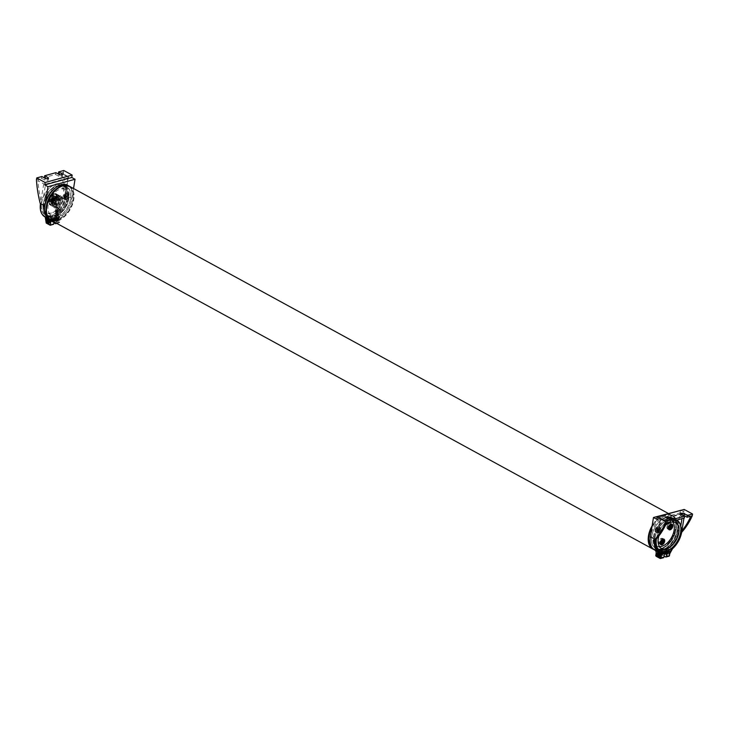 <?xml version="1.0" encoding="UTF-8"?>
<svg xmlns="http://www.w3.org/2000/svg" width="729" height="729" viewBox="0 0 729 729"><rect width="100%" height="100%" fill="white"/><g stroke="black" fill="none" stroke-linecap="round" stroke-linejoin="round"><path stroke-width="0.55" stroke-dasharray="3.65 2.73" d="M57.901 184.938A17.323 10.47 -61.4 0 1 63.669 185.394A17.323 10.47 -61.4 0 1 66.403 201.468A17.323 10.47 -61.4 0 1 52.834 216.249A17.323 10.47 -61.4 0 1 47.066 215.793A17.323 10.47 -61.4 0 1 44.332 199.728A17.323 10.47 -61.4 0 1 57.901 184.938M58.038 185.667A16.658 10.06 -61.4 0 1 63.587 186.114A16.658 10.06 -61.4 0 1 66.211 201.559A16.658 10.06 -61.4 0 1 53.162 215.775A16.658 10.06 -61.4 0 1 47.613 215.337A16.658 10.06 -61.4 0 1 44.988 199.883A16.658 10.06 -61.4 0 1 58.038 185.667M58.967 186.177A16.658 10.06 -61.4 0 1 64.516 186.615A16.658 10.06 -61.4 0 1 67.141 202.07A16.658 10.06 -61.4 0 1 54.092 216.285A16.658 10.06 -61.4 0 1 48.551 215.848A16.658 10.06 -61.4 0 1 45.918 200.393A16.658 10.06 -61.4 0 1 58.967 186.177M59.304 185.704A17.323 10.47 -61.4 0 1 65.072 186.159A17.323 10.47 -61.4 0 1 67.797 202.234A17.323 10.47 -61.4 0 1 54.228 217.014A17.323 10.47 -61.4 0 1 48.46 216.559A17.323 10.47 -61.4 0 1 45.727 200.484A17.323 10.47 -61.4 0 1 59.304 185.704M60.926 186.597A17.323 10.47 -61.4 0 1 66.694 187.052A17.323 10.47 -61.4 0 1 69.428 203.127A17.323 10.47 -61.4 0 1 55.86 217.907A17.323 10.47 -61.4 0 1 50.091 217.452A17.323 10.47 -61.4 0 1 47.358 201.377A17.323 10.47 -61.4 0 1 60.926 186.597M67.66 185.294A19.319 11.673 -61.4 0 1 70.704 203.227A19.319 11.673 -61.4 0 1 55.568 219.711A19.319 11.673 -61.4 0 1 49.135 219.201A19.319 11.673 -61.4 0 0 49.344 219.32L45.152 217.023A5.331 3.217 -61.4 0 1 45.216 217.06A5.331 3.217 -61.4 0 1 45.335 217.133M69.282 186.187A19.319 11.673 -61.4 0 1 72.034 204.184A19.319 11.673 -61.4 0 1 56.962 220.477A19.319 11.673 -61.4 0 1 50.766 220.085M56.251 215.502A14.653 8.857 -61.4 0 1 51.367 215.11A14.653 8.857 -61.4 0 1 49.053 201.514A14.653 8.857 -61.4 0 1 60.543 189.002A14.653 8.857 -61.4 0 1 65.419 189.394A14.653 8.857 -61.4 0 1 67.733 202.99A14.653 8.857 -61.4 0 1 56.251 215.502M51.595 212.95A14.653 8.857 -61.4 0 1 46.711 212.567A14.653 8.857 -61.4 0 1 44.396 198.971A14.653 8.857 -61.4 0 1 55.878 186.46A14.653 8.857 -61.4 0 1 60.762 186.843A14.653 8.857 -61.4 0 1 63.077 200.448A14.653 8.857 -61.4 0 1 51.595 212.95M56.27 184.054A17.323 10.47 -61.4 0 1 62.038 184.51A17.323 10.47 -61.4 0 1 64.772 200.575A17.323 10.47 -61.4 0 1 51.203 215.365A17.323 10.47 -61.4 0 1 45.435 214.909A17.323 10.47 -61.4 0 1 42.701 198.835A17.323 10.47 -61.4 0 1 56.27 184.054M62.94 198.106A3.162 1.914 -61.4 0 1 63.86 194.552A3.162 1.914 -61.4 0 1 66.612 193.376A3.162 1.914 -61.4 0 1 67.241 194.196A3.162 1.914 -61.4 0 1 66.321 197.75A3.162 1.914 -61.4 0 1 63.578 198.926A3.162 1.914 -61.4 0 1 62.94 198.106M64.343 198.871A3.162 1.914 -61.4 0 1 65.255 195.317A3.162 1.914 -61.4 0 1 68.007 194.142A3.162 1.914 -61.4 0 1 68.635 194.953A3.162 1.914 -61.4 0 1 67.724 198.516A3.162 1.914 -61.4 0 1 64.972 199.691A3.162 1.914 -61.4 0 1 64.343 198.871M54.83 200.338A3.162 1.914 -61.4 0 1 51.622 202.215A3.162 1.914 -61.4 0 1 51.458 198.534A3.162 1.914 -61.4 0 1 54.657 196.666A3.162 1.914 -61.4 0 1 54.83 200.338M56.224 201.104A3.162 1.914 -61.4 0 1 53.026 202.981A3.162 1.914 -61.4 0 1 52.852 199.299A3.162 1.914 -61.4 0 1 56.051 197.422A3.162 1.914 -61.4 0 1 56.224 201.104M57.418 208.303A3.162 1.914 -61.4 0 1 58.466 208.385A3.162 1.914 -61.4 0 1 58.967 211.319A3.162 1.914 -61.4 0 1 56.488 214.025A3.162 1.914 -61.4 0 1 55.431 213.943A3.162 1.914 -61.4 0 1 54.939 211A3.162 1.914 -61.4 0 1 57.418 208.303M58.812 209.068A3.162 1.914 -61.4 0 1 59.869 209.15A3.162 1.914 -61.4 0 1 60.361 212.084A3.162 1.914 -61.4 0 1 57.883 214.782A3.162 1.914 -61.4 0 1 56.835 214.7A3.162 1.914 -61.4 0 1 56.333 211.765A3.162 1.914 -61.4 0 1 58.812 209.068M59.003 207.893A5.395 3.262 -61.4 0 1 57.208 207.747A5.395 3.262 -61.4 0 1 56.352 202.744A5.395 3.262 -61.4 0 1 60.58 198.133A5.395 3.262 -61.4 0 1 62.375 198.279A5.395 3.262 -61.4 0 1 63.232 203.282A5.395 3.262 -61.4 0 1 59.003 207.893M57.6 207.127A5.395 3.262 -61.4 0 1 55.805 206.99A5.395 3.262 -61.4 0 1 54.957 201.979A5.395 3.262 -61.4 0 1 59.186 197.377A5.395 3.262 -61.4 0 1 60.981 197.513A5.395 3.262 -61.4 0 1 61.828 202.525A5.395 3.262 -61.4 0 1 57.6 207.127M667.081 526.757A2.998 1.813 -61.4 0 1 668.584 524.06A2.998 1.813 -61.4 0 1 670.716 523.613A2.998 1.813 -61.4 0 1 671.272 525.6A2.998 1.813 -61.4 0 1 667.846 528.862A2.998 1.813 -61.4 0 1 667.081 526.757M670.48 526.73L669.404 526.302L669.596 525.208L669.404 526.302L668.557 526.557L670.261 526.092L669.422 526.292L670.215 526.128L670.388 525.044L669.65 526.283L668.566 526.529M670.543 525.591L669.577 525.217L671.108 525.436M670.261 526.092L671.054 525.891L670.261 526.065M671.774 526.283L671.054 525.891L670.953 526.529M670.06 526.821L669.413 526.32L669.523 526.958M669.532 526.903L668.812 526.511L668.693 527.231L668.557 526.557M669.413 527.623L668.693 527.231L669.523 527.003L669.359 528.088L669.222 527.413M670.079 528.479L669.24 527.404M670.206 528.088L670.024 527.267M660.009 528.88A2.132 1.294 -61.4 0 1 659.034 531.669A2.132 1.294 -61.4 0 1 657.111 531.523A2.132 1.294 -61.4 0 1 658.087 528.735A2.132 1.294 -61.4 0 1 660.009 528.88M657.895 531.532A2.998 1.813 -61.4 0 1 655.9 532.152A2.998 1.813 -61.4 0 1 655.116 530.129A2.998 1.813 -61.4 0 1 656.556 527.413A2.998 1.813 -61.4 0 1 658.77 526.903A2.998 1.813 -61.4 0 1 657.895 531.532M658.56 528.899A7.983 3.153 47.7 0 1 658.934 529.783A7.983 5.522 -18 0 0 659.636 528.981A7.828 3.089 47.7 0 1 659.818 529.527A7.983 5.522 162 0 1 659.107 530.329A7.983 3.153 47.7 0 1 659.271 531.095A7.828 5.422 162 0 1 658.724 531.587A7.983 3.153 -132.3 0 0 658.569 530.821A7.983 5.522 162 0 1 657.649 531.505L656.929 531.113L657.74 530.375L657.449 529.619L656.629 530.338L657.449 529.619L657.722 530.439L657.476 529.6L658.287 528.853L657.467 529.573L657.175 528.771L657.567 529.828L656.929 531.113L656.638 530.357L657.467 530.958A7.983 5.522 -18 0 0 658.387 530.275L657.567 529.828L657.175 528.771L657.84 528.507L657.294 528.999L658.014 529.391A7.828 5.422 -18 0 0 658.56 528.899L657.84 528.507L658.105 529.327L657.467 529.573M658.569 530.821L657.74 530.375L658.014 531.195L658.287 529.883L657.476 529.6M657.649 531.505A7.828 3.089 -132.3 0 0 657.467 530.958M658.387 530.275A7.983 3.153 -132.3 0 0 658.014 529.391M658.934 529.783L658.105 529.327L658.925 528.589L658.278 528.835L659.636 528.981M658.724 531.587L658.014 531.195L658.551 530.703L659.271 531.095M659.107 530.329L658.287 529.883L659.098 529.136L659.818 529.527M662.461 538.558A2.998 1.813 -61.4 0 1 662.579 538.622A2.998 1.813 -61.4 0 1 662.625 542.057A2.998 1.813 -61.4 0 1 659.709 543.87A2.998 1.813 -61.4 0 1 659.608 543.825A2.998 1.813 -61.4 0 1 659.435 540.335A2.998 1.813 -61.4 0 1 662.461 538.558M663.499 542.075L662.142 541.337L662.287 540.052L662.123 541.337M661.267 541.301L660.611 540.991L661.331 541.811L661.859 540.253L661.713 541.109L661.075 540.763L660.693 541.474L661.413 541.866L660.756 542.868L661.476 543.26L661.759 542.039M660.756 542.868L661.185 543.096L660.702 542.394L661.267 541.337L660.756 542.868M661.513 541.683L660.611 540.991M661.795 541.155L660.629 540.964M66.649 195.773A2.132 1.294 -61.4 0 1 64.845 198.115A2.132 1.294 -61.4 0 1 63.66 196.593A2.132 1.294 -61.4 0 1 65.464 194.251A2.132 1.294 -61.4 0 1 66.649 195.773M68.59 196.338A2.998 1.813 -61.4 0 1 67.086 199.035A2.998 1.813 -61.4 0 1 64.945 199.482A2.998 1.813 -61.4 0 1 64.389 197.495A2.998 1.813 -61.4 0 1 67.815 194.233A2.998 1.813 -61.4 0 1 68.59 196.338M64.744 195.8A7.983 5.495 74.6 0 1 65.027 194.771A7.828 3.144 -170.8 0 1 65.583 194.616A7.983 5.495 -105.4 0 0 65.3 195.645A7.983 3.208 -170.8 0 1 66.248 195.472A7.828 5.385 -105.4 0 0 66.129 196.192A7.983 3.208 9.2 0 0 65.182 196.365A7.983 5.495 -105.4 0 0 65.118 197.504A7.828 3.144 9.2 0 0 64.553 197.659A7.983 5.495 74.6 0 1 64.626 196.52A7.983 3.208 9.2 0 0 63.897 196.812A7.828 5.385 74.6 0 1 64.015 196.083A7.983 3.208 -170.8 0 1 64.744 195.8L66.248 196.775L67.104 196.538L66.266 196.775L66.421 195.691L66.248 196.775L65.41 197.003L66.239 196.803L66.066 197.887L66.011 196.821L66.968 195.864L66.129 196.092L66.303 195.007L65.747 195.162L65.564 196.247L64.726 196.484L65.41 197.003M65.027 194.771L66.421 195.691L65.583 194.616M65.3 195.645L66.266 196.775L65.455 196.967L65.273 198.051L66.066 197.887L66.011 196.821L65.182 196.365M66.248 195.472L67.104 196.538L66.129 196.192M64.015 196.083L64.608 197.204L65.4 197.03M63.897 196.812L65.455 196.967L64.626 196.52M64.553 197.659L65.838 197.905L65.118 197.504M52.725 198.006A2.132 1.294 -61.4 0 1 54.657 198.151A2.132 1.294 -61.4 0 1 53.682 200.94A2.132 1.294 -61.4 0 1 51.75 200.794A2.132 1.294 -61.4 0 1 52.725 198.006M53.873 198.142A2.998 1.813 -61.4 0 1 55.869 197.523A2.998 1.813 -61.4 0 1 56.652 199.546A2.998 1.813 -61.4 0 1 55.204 202.261A2.998 1.813 -61.4 0 1 52.998 202.771A2.998 1.813 -61.4 0 1 53.873 198.142M52.834 199.892A7.983 5.522 -18 0 0 52.123 200.694A7.828 3.089 47.7 0 1 51.95 200.147A7.983 5.522 162 0 1 52.652 199.345A7.983 3.153 47.7 0 1 52.497 198.58A7.828 5.422 162 0 1 53.035 198.088A7.983 3.153 -132.3 0 0 53.199 198.853A7.983 5.522 162 0 1 54.119 198.17A7.828 3.089 -132.3 0 0 54.292 198.716A7.983 5.522 -18 0 0 53.372 199.4A7.983 3.153 -132.3 0 0 53.746 200.275A7.828 5.422 -18 0 0 53.208 200.776A7.983 3.153 47.7 0 1 52.834 199.892L54.301 200.092L54.566 200.922L54.046 199.236L54.292 200.074L53.481 200.84L54.301 200.092M52.123 200.694L52.843 201.086L53.654 200.338L53.928 201.168L54.566 200.922M51.95 200.147L52.843 201.086L53.481 200.84M52.652 199.345L53.481 199.792L52.661 200.539L53.481 200.812L51.622 201.432L53.417 200.849L54.001 197.058L53.509 200.776L51.786 201.45M52.497 198.58L54.292 200.074L55.131 199.336L54.311 200.056L53.035 198.088M53.199 198.853L54.019 199.299L54.839 198.561L55.131 199.318L54.119 198.17M53.208 200.776L54.584 200.903M53.746 200.275L54.465 200.675L54.32 200.074M53.372 199.4L54.201 199.846L55.012 199.108L54.292 198.716M55.996 213.078A2.132 1.294 -61.4 0 1 55.878 210.59A2.132 1.294 -61.4 0 1 58.028 209.323A2.132 1.294 -61.4 0 1 58.156 211.802A2.132 1.294 -61.4 0 1 55.996 213.078M56.917 214.563A2.998 1.813 -61.4 0 1 56.807 214.49A2.998 1.813 -61.4 0 1 56.762 211.055A2.998 1.813 -61.4 0 1 59.678 209.241A2.998 1.813 -61.4 0 1 59.778 209.287A2.998 1.813 -61.4 0 1 59.942 212.777A2.998 1.813 -61.4 0 1 56.917 214.563M57.226 210.854L57.974 211.255A7.828 6.242 -61.8 0 0 57.591 211.957L56.844 211.556A7.983 6.361 -61.8 0 0 56.379 212.668L55.96 212.44A7.983 6.361 118.2 0 1 56.425 211.328L55.887 211.046A7.828 6.242 118.2 0 1 56.27 210.344L56.807 210.626A7.983 6.361 118.2 0 1 57.482 209.633L57.91 209.861A7.983 6.361 -61.8 0 0 57.226 210.854L58.129 211.793L58.703 210.736L58.11 211.784L57.473 211.437L58.101 211.811L57.527 212.859L58.12 211.82L58.757 212.157L58.129 211.793M57.974 211.255L58.694 211.647L58.056 211.31L58.621 210.253L57.627 211.082L58.11 211.784M56.844 211.556L58.311 212.349L58.694 211.647L58.311 212.349L57.591 211.957M56.379 212.668L57.099 213.059L58.12 211.82M56.425 211.328L57.245 211.784L56.671 212.832L57.545 212.868L55.96 212.44M56.807 210.626L57.627 211.082L56.99 210.736L56.607 211.437L58.101 211.811M56.27 210.344L57.473 211.437L55.887 211.046M661.23 552.591L660.228 553.174L661.577 554.04L661.385 553.12A1.075 0.738 74.6 0 1 660.829 554.687L660.155 553.202L661.13 552.609L661.823 553.976L661.385 554.596L661.905 553.958L661.23 552.591L660.155 553.047L661.321 554.878L660.201 553.038L661.394 552.327L660.155 553.047M661.085 554.678L661.85 554.113L660.447 552.354L661.896 554.104L661.349 554.869L661.85 554.113M661.467 553.338L661.549 554.158L661.467 553.338A1.33 0.911 -105.4 0 0 661.34 553.047L660.164 552.655L659.873 553.202L661.221 554.833A1.33 0.911 -105.4 0 0 661.467 553.338L661.021 554.951L659.873 553.129L661.13 552.609M664.857 551.971L663.499 552.281L664.839 553.147L664.165 551.78L663.171 552.363L664.511 553.238L663.837 551.871L662.843 552.454L664.183 553.329L663.508 551.962L662.515 552.546L663.864 553.411L663.19 552.044L662.187 552.637L663.536 553.502L662.861 552.135L661.868 552.728L663.208 553.593L662.533 552.227L661.54 552.819L662.88 553.685L662.205 552.318L661.212 552.91L662.552 553.776L661.877 552.409L660.884 552.992L662.233 553.867L661.558 552.5L660.556 553.083L662.178 554.022L661.367 552.327L662.224 554.013L661.677 554.778L660.529 552.947L661.722 552.236L662.552 553.922L662.005 554.687L660.848 552.864L662.05 552.145L662.871 553.83L662.333 554.596L661.176 552.773L662.369 552.053L663.199 553.739L662.652 554.505L661.504 552.682L662.697 551.962L663.527 553.648L662.98 554.414L661.832 552.591L663.026 551.871L663.855 553.566L663.308 554.322L662.16 552.5L663.354 551.78L664.183 553.475L663.636 554.24L662.479 552.409L663.682 551.698L662.442 552.418L663.6 554.25L664.137 553.484L662.734 551.725L663.354 551.78M661.558 552.5L660.483 552.965L661.64 554.787L662.178 554.022M661.896 554.104L660.474 553.111L661.458 552.527L661.804 554.477L662.506 553.931L661.103 552.172L661.722 552.236M660.201 553.038L661.458 552.527M661.877 552.409L660.811 552.874L661.968 554.696L662.506 553.931M662.224 554.013L660.802 553.019L661.786 552.436L662.132 554.386L662.834 553.84L661.431 552.09L662.05 552.145M660.529 552.947L661.786 552.436M662.205 552.318L661.139 552.782L662.296 554.605L662.834 553.84M662.552 553.922L661.13 552.928L662.114 552.345L662.451 554.295L663.162 553.748L661.759 551.999L662.369 552.053M660.848 552.864L662.114 552.345M662.533 552.227L661.467 552.691L662.625 554.514L663.162 553.748M662.871 553.83L661.458 552.837L662.433 552.254L662.779 554.213L663.481 553.666L662.078 551.908L662.697 551.962M662.342 552.063L661.139 552.782L662.433 552.254M662.861 552.135L661.786 552.6L662.953 554.423L663.481 553.666M663.199 553.739L661.786 552.746L662.761 552.163L663.108 554.122L663.809 553.575L662.406 551.817L663.026 551.871M661.504 552.682L662.761 552.163M663.19 552.044L662.114 552.509L663.281 554.332L663.809 553.575M663.527 553.648L662.105 552.655L663.089 552.072L663.782 553.439L663.344 554.058L664.137 553.484M661.832 552.591L663.089 552.072M663.508 551.962L662.442 552.418M663.855 553.566L662.433 552.573L663.417 551.981L664.101 553.347L663.672 553.967L664.465 553.393L663.964 554.149L662.807 552.318L664.01 551.607L664.702 552.372M662.16 552.5L663.417 551.981M663.837 551.871L662.77 552.336L663.928 554.158L664.465 553.393L663.654 551.707L664.502 553.384L663.991 553.876L664.556 553.247M664.183 553.475L662.761 552.482L663.745 551.899L664.429 553.256L663.089 552.391L664.064 551.807L664.757 553.165L664.319 553.785L664.848 553.056M662.479 552.409L663.745 551.899M664.165 551.78L663.098 552.245L664.256 554.067L663.135 552.236L664.329 551.516L666.142 552.782L665.468 551.416L664.474 552.008L665.814 552.874L665.149 551.507L664.146 552.099L665.495 552.965L664.821 551.598L663.818 552.19L665.176 552.965M662.807 552.318L664.064 551.807M664.493 551.689L663.417 552.154L664.438 553.994M664.83 553.293L663.417 552.3L664.392 551.716L665.085 553.074L664.648 553.694L665.176 553.056M663.135 552.236L664.392 551.716M664.821 551.598L663.745 552.063L664.757 553.903M665.158 553.202L663.736 552.208L664.72 551.625L665.067 553.584L665.768 553.038L664.365 551.279L664.985 551.334L665.814 553.019L665.267 553.785L664.119 551.962L665.313 551.242L664.073 551.971L665.085 553.812M664.602 553.976L663.463 552.145L664.72 551.625M665.149 551.507L664.073 551.971M663.463 552.145L664.657 551.425L665.486 553.111L664.064 552.117L665.048 551.534L665.395 553.493L666.096 552.947L665.285 551.252L666.133 552.937L665.595 553.694L664.438 551.871L665.641 551.16L664.401 551.88L665.559 553.703L666.096 552.947M664.921 553.885L663.791 552.053L665.048 551.534M665.468 551.416L664.401 551.88M665.814 553.019L664.392 552.026L665.377 551.443L666.06 552.81L665.623 553.429L666.424 552.855L665.923 553.612L664.766 551.78L665.96 551.069L664.73 551.798L665.887 553.621L666.424 552.855L665.604 551.16L666.461 552.846L665.951 553.338L666.47 552.7L665.796 551.334L664.802 551.917L665.796 551.334M664.119 551.962L665.377 551.443M666.133 552.937L664.72 551.944L665.705 551.361L666.388 552.719L665.048 551.853L666.024 551.27L666.37 553.22L666.798 552.609L666.124 551.242L665.13 551.826L666.753 552.764L665.932 551.078L666.789 552.755L666.242 553.521L665.094 551.689L666.288 550.978L667.117 552.664L666.57 553.429L665.422 551.607L666.616 550.887L667.445 552.573L666.898 553.338L665.75 551.516L666.944 550.796L667.764 552.482L667.226 553.247L666.069 551.425L667.272 550.705L666.033 551.434L667.19 553.256L667.728 552.491L666.324 550.741L666.944 550.796M664.438 551.871L665.705 551.361M666.124 551.242L665.048 551.707L666.215 553.53L666.753 552.764M664.766 551.78L666.024 551.27M666.789 552.755L665.367 551.762L666.352 551.179L667.044 552.536L665.695 551.671L666.68 551.088L667.372 552.445L666.024 551.58L667.008 550.996L667.691 552.363L666.352 551.489L667.336 550.905L668.019 552.272L666.68 551.406L667.655 550.814L668.074 552.719A1.075 0.738 74.6 0 0 667.864 550.851L666.734 551.334C667.044 553.101 667.591 553.429 668.365 552.309L668.274 551.443A1.33 0.911 -105.4 0 0 667.955 550.878L668.074 552.719A1.075 0.738 74.6 0 1 666.853 551.725A1.075 0.738 74.6 0 1 667.864 550.851L666.762 551.379L668.101 552.245L667.427 550.878L666.434 551.47L667.773 552.336L667.099 550.969L666.106 551.561L667.445 552.427L666.78 551.06L665.777 551.653L667.126 552.518L666.452 551.151L665.449 551.735L667.071 552.673L665.668 550.914L666.288 550.978M666.452 551.151L665.377 551.616L666.543 553.439L667.071 552.673M665.094 551.689L666.352 551.179M666.78 551.06L665.705 551.525L666.862 553.347L667.399 552.582L665.996 550.832L666.616 550.887M665.422 551.607L666.68 551.088M667.099 550.969L666.033 551.434M665.75 551.516L667.008 550.996M667.427 550.878L666.361 551.343L667.518 553.165L666.397 551.334L667.591 550.614L666.361 551.343M667.764 552.482L667.254 552.974L668.056 552.409L667.245 550.714L668.092 552.391L667.554 553.156L668.056 552.409M666.069 551.425L667.336 550.905M667.755 550.787L666.734 551.334M668.092 552.391L667.582 552.892L668.365 552.309L667.564 550.623L668.156 551.17M666.397 551.334L667.655 550.814M661.34 553.047A1.33 0.911 -105.4 0 0 659.9 554.332A1.33 0.911 -105.4 0 0 661.221 554.833L659.873 553.202M659.873 553.129L661.066 552.409M661.039 552.418L659.836 553.138M661.631 552.29L660.483 552.965M662.023 552.154L660.811 552.874M662.67 551.971L661.467 552.691M662.998 551.88L661.786 552.6M663.262 551.844L662.114 552.509M664.793 553.302L663.909 551.662M663.973 551.616L662.77 552.336M664.775 551.917L664.237 551.571M664.301 551.525L663.098 552.245M665.331 553.493L664.629 551.434L664.037 551.37L664.793 551.498A1.494 1.03 74.6 0 0 664.566 551.306A1.494 1.03 74.6 0 0 663.946 551.215A1.494 1.03 74.6 0 0 663.281 552.509A1.494 1.03 74.6 0 0 664.128 554.013A1.494 1.03 74.6 0 0 664.42 554.122M664.757 551.507L663.417 552.154M663.791 552.053L664.894 551.397M665.486 553.111L665.258 553.657M664.957 551.343L663.745 552.063M665.167 553.812L665.768 553.038M667.09 550.769A1.103 0.756 74.6 0 1 667.673 552.892A1.103 0.756 74.6 0 1 667.09 550.769L666.251 550.996A1.103 0.756 74.6 0 1 666.835 553.12A1.103 0.756 74.6 0 1 666.251 550.996L665.048 551.707M666.588 550.896L665.377 551.616M666.917 550.805L665.705 551.525M660.1 555.161A1.987 1.367 -105.4 0 0 660.146 554.96A1.987 1.367 -105.4 0 0 659.599 552.883A1.987 1.367 -105.4 0 0 658.068 552.345M659.326 556.446A2.333 1.604 -105.4 0 0 659.508 556.409A2.333 1.604 -105.4 0 0 660.52 555.051A2.333 1.604 -105.4 0 0 659.964 552.728A2.333 1.604 -105.4 0 0 658.278 551.917A2.333 1.604 -105.4 0 0 657.768 552.208M658.989 552.801A2.333 1.604 -105.4 0 0 659.545 555.124A2.333 1.604 -105.4 0 0 661.239 555.935A2.333 1.604 -105.4 0 0 662.251 554.578A2.333 1.604 -105.4 0 0 661.686 552.254A2.333 1.604 -105.4 0 0 660 551.443A2.333 1.604 -105.4 0 0 658.989 552.801M659.472 553.958L660.182 553.812L659.608 554.96L660.392 554.824L659.945 552.874L660.182 553.812L659.098 553.42M659.371 555.106L660.392 554.824L660.565 553.776L659.535 554.058M658.925 553.156L658.141 553.302M661.567 554.186L660.829 554.687M51.331 220.003L51.413 220.814L51.331 220.003A1.33 0.911 -105.4 0 0 51.203 219.711L51.24 219.784A1.075 0.738 74.6 0 1 50.693 221.343L50.009 219.857L50.994 219.274L51.677 220.641L50.337 219.766L51.322 219.183L52.005 220.55L50.666 219.684L51.641 219.092L52.333 220.459L50.994 219.593L51.969 219.01L52.661 220.368L51.312 219.502L52.306 218.919L52.989 220.276L51.641 219.411L52.625 218.828L53.308 220.185L51.969 219.32L52.953 218.736L53.636 220.103L52.297 219.229L53.272 218.645L53.964 220.012L52.625 219.137L53.6 218.554L54.292 219.921L52.944 219.055L53.928 218.463L54.62 219.83L53.272 218.964L54.256 218.381L54.939 219.739L53.6 218.873L54.584 218.29L55.267 219.648L53.928 218.782L54.912 218.199L55.595 219.557L54.256 218.691L55.231 218.108L55.923 219.475L54.575 218.6L55.559 218.017L56.251 219.383L54.903 218.509L55.887 217.925L56.58 219.292L55.231 218.427L56.215 217.834L56.898 219.201L55.559 218.335L56.543 217.752L57.226 219.11L55.887 218.244L56.862 217.661L57.555 219.019L56.215 218.153L57.19 217.57L57.883 218.928L56.534 218.062L57.518 217.479L57.928 219.374A1.075 0.738 74.6 0 0 57.719 217.515L56.616 218.044L57.965 218.91L57.29 217.543L56.288 218.135L57.637 219.001L56.962 217.634L55.969 218.217L57.309 219.092L56.634 217.725L55.641 218.308L56.98 219.183L56.306 217.816L55.313 218.399L56.652 219.265L55.987 217.898L54.985 218.49L56.333 219.356L55.659 217.989L54.657 218.582L56.005 219.447L55.331 218.08L54.338 218.673L55.677 219.538L55.003 218.171L54.01 218.764L55.349 219.629L54.675 218.263L53.682 218.846L55.021 219.721L54.356 218.354L53.354 218.937L54.702 219.803L54.037 218.445L53.026 219.028L54.374 219.894L53.7 218.527L52.707 219.119L54.046 219.985L53.372 218.618L52.379 219.21L53.718 220.076L53.044 218.709L52.051 219.301L53.39 220.167L52.716 218.8L51.723 219.393L53.071 220.258L52.397 218.891L51.395 219.475L52.743 220.349L52.069 218.982L51.076 219.566L52.415 220.431L51.741 219.074L50.748 219.657L52.087 220.523L51.413 219.156L50.419 219.748L51.759 220.614L51.085 219.247L50.091 219.839L51.44 220.705L51.24 219.784L50.028 219.32L49.727 219.866L51.085 221.498A1.33 0.911 -105.4 0 0 51.331 220.003L50.884 221.616L49.736 219.793L50.93 219.074L51.759 220.759L51.212 221.525L50.055 219.702L51.258 218.982L52.078 220.668L51.54 221.434L50.383 219.611L51.577 218.891L52.406 220.586L51.859 221.352L50.711 219.52L51.905 218.809L52.734 220.495L52.187 221.261L51.039 219.429L52.233 218.718L53.062 220.404L52.515 221.169L51.367 219.338L52.561 218.627L53.39 220.313L52.843 221.078L51.686 219.256L52.889 218.536L53.709 220.222L53.171 220.987L52.014 219.165L53.217 218.445L54.037 220.131L53.49 220.896L52.342 219.074L53.536 218.354L54.365 220.04L53.818 220.805L52.67 218.982L53.864 218.263L54.693 219.958L54.146 220.723L52.998 218.891L54.192 218.181L55.021 219.866L54.475 220.632L53.326 218.8L54.52 218.089L55.34 219.775L54.803 220.541L53.645 218.718L54.848 217.998L55.668 219.684L55.131 220.45L53.973 218.627L55.176 217.907L55.996 219.593L55.45 220.358L54.301 218.536L55.495 217.816L56.324 219.502L55.778 220.267L54.629 218.445L55.823 217.725L56.652 219.411L56.106 220.176L54.957 218.354L56.151 217.634L56.971 219.329L56.434 220.094L55.276 218.263L56.479 217.552L57.299 219.238L56.762 220.003L55.604 218.171L56.798 217.461L57.627 219.147L57.081 219.912L55.933 218.089L57.126 217.37L57.956 219.055L57.409 219.821L56.261 217.998L57.454 217.278L58.019 217.834A1.33 0.911 -105.4 0 0 57.819 217.543L57.928 219.374A1.075 0.738 74.6 0 1 56.707 218.381A1.075 0.738 74.6 0 1 57.719 217.515L56.589 217.998C56.908 219.766 57.454 220.094 58.22 218.973L58.138 218.099L56.835 217.224L57.454 217.278M57.427 217.288L56.215 218.007L57.381 219.83L57.91 219.065L57.099 217.379L55.896 218.099L57.053 219.921L57.591 219.156L56.707 217.515M56.771 217.47L55.568 218.19L56.725 220.012L57.263 219.247L56.452 217.552L55.24 218.272L56.397 220.103L56.935 219.338L55.532 217.579L56.151 217.634L54.912 218.363L56.069 220.185L56.607 219.429L55.204 217.67L55.823 217.725L54.584 218.454L55.75 220.276L56.279 219.52L55.468 217.825L54.256 218.545L55.422 220.368L55.96 219.602L55.076 217.971M51.085 219.247L50.019 219.711L51.176 221.534L51.713 220.778L50.31 219.019L50.93 219.074M50.939 221.343L51.713 220.778M49.736 219.793L50.994 219.274M51.413 219.156L50.347 219.62L51.504 221.443L52.041 220.687L50.638 218.928L51.258 218.982M50.055 219.702L51.322 219.183M51.741 219.074L50.675 219.529L51.832 221.361L52.37 220.595L50.966 218.837L51.577 218.891M50.383 219.611L51.641 219.092M52.069 218.982L50.994 219.447L52.16 221.27L52.688 220.504L51.285 218.746L51.905 218.809L50.675 219.529M50.711 219.52L51.969 219.01M52.397 218.891L51.322 219.356L52.488 221.179L53.017 220.413L51.613 218.654L52.233 218.718M51.039 219.429L52.297 218.919M53.062 220.404L52.552 220.896L53.345 220.322L51.941 218.572L52.561 218.627M51.367 219.338L52.625 218.828M52.716 218.8L51.65 219.265L52.807 221.087L53.345 220.322M53.044 218.709L51.978 219.174L53.135 220.996L53.673 220.231L52.269 218.481L52.889 218.536M52.862 218.545L51.65 219.265L52.953 218.736M53.372 218.618L52.306 219.083L53.463 220.905L54.001 220.149L52.597 218.39L53.217 218.445M52.014 219.165L53.272 218.645M53.7 218.527L52.625 218.992L53.791 220.814L54.329 220.058L52.916 218.299L53.536 218.354M52.342 219.074L53.6 218.554M54.028 218.445L52.953 218.9L54.119 220.732L54.648 219.967L53.244 218.208L53.864 218.263M52.67 218.982L53.928 218.463M54.693 219.958L54.183 220.45L54.976 219.876L53.572 218.117L54.192 218.181L52.953 218.9M52.998 218.891L54.256 218.381M54.356 218.354L53.281 218.818L54.438 220.641L54.976 219.876M54.675 218.263L53.609 218.727L54.766 220.55L55.304 219.784L54.429 218.144M53.326 218.8L54.584 218.29M55.003 218.171L53.937 218.636L55.094 220.459L55.632 219.693L54.748 218.053M53.645 218.718L54.912 218.199M55.331 218.08L54.256 218.545M53.973 218.627L55.231 218.108M55.659 217.989L54.584 218.454M54.301 218.536L55.559 218.017M54.629 218.445L55.887 217.925M55.987 217.898L54.912 218.363M56.306 217.816L55.24 218.272M56.652 219.411L57.263 219.247M54.957 218.354L56.215 217.834M56.634 217.725L55.568 218.19M55.276 218.263L56.543 217.752A1.103 0.756 74.6 0 1 56.242 219.711A1.103 0.756 74.6 0 1 56.561 217.725M56.962 217.634L55.896 218.099M55.604 218.171L56.862 217.661M57.29 217.543L56.215 218.007M55.933 218.089L57.19 217.57M57.618 217.452L56.589 217.998M57.956 219.055L58.138 218.099A1.33 0.911 -105.4 0 0 58.019 217.834M56.261 217.998L57.518 217.479M51.203 219.711A1.33 0.911 -105.4 0 0 49.754 220.987A1.33 0.911 -105.4 0 0 51.085 221.498L49.727 219.866M50.902 219.083L49.69 219.803M51.23 218.992L50.019 219.711M51.549 218.9L50.347 219.62M52.142 218.773L50.994 219.447M52.534 218.636L51.322 219.356M53.181 218.454L51.978 219.174M53.509 218.363L52.306 219.083M53.773 218.326L52.625 218.992M54.493 218.099L53.281 218.818M54.812 218.007L53.609 218.727M55.14 217.916L53.937 218.636M49.964 221.826A1.987 1.367 -105.4 0 0 50 221.625A1.987 1.367 -105.4 0 0 49.454 219.547A1.987 1.367 -105.4 0 0 47.932 219.01M49.18 223.11A2.333 1.604 -105.4 0 0 49.372 223.074A2.333 1.604 -105.4 0 0 50.383 221.716A2.333 1.604 -105.4 0 0 49.827 219.383A2.333 1.604 -105.4 0 0 48.132 218.572A2.333 1.604 -105.4 0 0 47.631 218.873M48.852 219.456A2.333 1.604 -105.4 0 0 49.408 221.789A2.333 1.604 -105.4 0 0 51.094 222.6A2.333 1.604 -105.4 0 0 52.105 221.242A2.333 1.604 -105.4 0 0 51.549 218.91A2.333 1.604 -105.4 0 0 49.864 218.099A2.333 1.604 -105.4 0 0 48.852 219.456M49.326 220.623L50.046 220.468L49.472 221.625L50.255 221.479L50.419 220.44L49.809 219.538L50.046 220.468L48.961 220.076M49.226 221.762L50.255 221.479L50.419 220.44L49.399 220.723M48.779 219.821L47.996 219.958M51.431 220.851L50.693 221.343M667.472 553.156A1.567 1.075 -105.4 0 0 668.119 553.247A1.567 1.075 -105.4 0 0 668.821 551.899A1.567 1.075 -105.4 0 0 667.937 550.322A1.567 1.075 -105.4 0 0 667.29 550.231A1.567 1.075 -105.4 0 0 666.588 551.571A1.567 1.075 -105.4 0 0 667.472 553.156A1.567 1.075 -105.4 0 1 666.853 552.491A1.567 1.075 -105.4 0 1 666.588 551.525A1.567 1.075 -105.4 0 1 667.937 550.322M666.443 550.732A1.567 1.075 -105.4 0 0 665.796 550.641A1.567 1.075 -105.4 0 0 665.094 551.99A1.567 1.075 -105.4 0 0 665.987 553.566A1.567 1.075 -105.4 0 0 667.327 552.363A1.567 1.075 -105.4 0 0 667.062 551.397A1.567 1.075 -105.4 0 0 666.443 550.732A1.567 1.075 -105.4 0 1 667.327 552.309A1.567 1.075 -105.4 0 1 666.625 553.657L668.119 553.247M665.987 553.566A1.567 1.075 -105.4 0 0 666.625 553.657M667.846 553.038A2.333 1.604 -105.4 0 0 667.327 550.769A2.333 1.604 -105.4 0 0 665.695 549.876A2.333 1.604 -105.4 0 0 664.584 551.261A2.333 1.604 -105.4 0 0 665.103 553.53A2.333 1.604 -105.4 0 0 666.734 554.423A2.333 1.604 -105.4 0 0 667.846 553.038L667.791 554.213L665.96 554.541L664.529 552.436L664.921 550.003L666.753 549.675L668.183 551.78L667.846 553.038M666.124 549.675L666.078 550.851A2.333 1.604 74.6 0 1 667.181 549.466L664.921 550.003M665.732 552.108L666.598 553.12A2.333 1.604 74.6 0 1 666.078 550.851L665.732 552.108L664.529 552.436M667.163 554.213L668.22 554.013A2.333 1.604 74.6 0 1 666.598 553.12L667.163 554.213L665.96 554.541M668.22 554.013L668.994 553.885L669.331 552.628A2.333 1.604 74.6 0 1 668.22 554.013M669.331 552.628L668.812 550.359A2.333 1.604 74.6 0 1 669.331 552.628M668.812 550.359L667.955 549.347L667.181 549.466A2.333 1.604 74.6 0 1 668.812 550.359M668.994 553.885L667.791 554.213M667.955 549.347L666.753 549.675M669.386 551.452L668.183 551.78M57.4 217.497A1.103 0.756 74.6 0 1 57.081 219.484A1.103 0.756 74.6 0 1 57.4 217.497M57.336 219.812A1.567 1.075 -105.4 0 0 57.983 219.912A1.567 1.075 -105.4 0 0 58.675 218.563A1.567 1.075 -105.4 0 0 57.791 216.987A1.567 1.075 -105.4 0 0 57.144 216.887A1.567 1.075 -105.4 0 0 56.452 218.235A1.567 1.075 -105.4 0 0 57.336 219.812A1.567 1.075 -105.4 0 1 56.716 219.156A1.567 1.075 -105.4 0 1 56.452 218.19A1.567 1.075 -105.4 0 1 57.791 216.987M56.297 217.397A1.567 1.075 -105.4 0 0 55.659 217.297A1.567 1.075 -105.4 0 0 54.957 218.645A1.567 1.075 -105.4 0 0 55.841 220.222A1.567 1.075 -105.4 0 0 57.19 219.019A1.567 1.075 -105.4 0 0 56.926 218.062A1.567 1.075 -105.4 0 0 56.297 217.397A1.567 1.075 -105.4 0 1 57.19 218.973A1.567 1.075 -105.4 0 1 56.488 220.322L57.983 219.912M55.841 220.222A1.567 1.075 -105.4 0 0 56.488 220.322M57.7 219.702A2.333 1.604 -105.4 0 0 57.181 217.433A2.333 1.604 -105.4 0 0 55.55 216.54A2.333 1.604 -105.4 0 0 54.438 217.916A2.333 1.604 -105.4 0 0 54.957 220.194A2.333 1.604 -105.4 0 0 56.589 221.078A2.333 1.604 -105.4 0 0 57.7 219.702L57.655 220.878L55.823 221.206L54.393 219.101L54.784 216.659L56.616 216.34L58.047 218.445L57.7 219.702M55.987 216.331L55.933 217.506A2.333 1.604 74.6 0 1 57.044 216.13L54.784 216.659M55.595 218.764L56.452 219.775A2.333 1.604 74.6 0 1 55.933 217.506L55.595 218.764L54.393 219.101M57.026 220.878L58.083 220.668A2.333 1.604 74.6 0 1 56.452 219.775L57.026 220.878L55.823 221.206M58.083 220.668L58.849 220.55L59.195 219.292A2.333 1.604 74.6 0 1 58.083 220.668M59.195 219.292L58.675 217.023A2.333 1.604 74.6 0 1 59.195 219.292M58.675 217.023L57.81 216.003L57.044 216.13A2.333 1.604 74.6 0 1 58.675 217.023M58.849 220.55L57.655 220.878M57.81 216.003L56.616 216.34M59.249 218.117L58.047 218.445M52.333 202.771A6.661 4.028 -61.4 0 1 55.522 196.903A6.661 4.028 -61.4 0 1 60.188 195.645A6.661 4.028 -61.4 0 1 61.655 200.202A6.661 4.028 -61.4 0 1 58.475 206.07A6.661 4.028 -61.4 0 1 53.8 207.337A6.661 4.028 -61.4 0 1 52.333 202.771M53.035 203.154A6.661 4.028 -61.4 0 1 56.224 197.286A6.661 4.028 -61.4 0 1 60.89 196.019A6.661 4.028 -61.4 0 1 62.357 200.584A6.661 4.028 -61.4 0 1 59.167 206.453A6.661 4.028 -61.4 0 1 54.502 207.719A6.661 4.028 -61.4 0 1 53.035 203.154M664.365 550.349A17.323 10.47 -61.4 0 1 658.597 549.894A17.323 10.47 -61.4 0 1 655.872 533.828A17.323 10.47 -61.4 0 1 669.441 519.048A17.323 10.47 -61.4 0 1 675.209 519.504A17.323 10.47 -61.4 0 1 677.943 535.569A17.323 10.47 -61.4 0 1 664.365 550.349M664.237 549.62A16.658 10.06 -61.4 0 1 658.688 549.183A16.658 10.06 -61.4 0 1 656.064 533.737A16.658 10.06 -61.4 0 1 669.113 519.522A16.658 10.06 -61.4 0 1 674.653 519.959A16.658 10.06 -61.4 0 1 677.287 535.414A16.658 10.06 -61.4 0 1 664.237 549.62M663.299 549.119A16.658 10.06 -61.4 0 1 657.758 548.673A16.658 10.06 -61.4 0 1 655.125 533.227A16.658 10.06 -61.4 0 1 668.174 519.012A16.658 10.06 -61.4 0 1 673.724 519.449A16.658 10.06 -61.4 0 1 676.348 534.904A16.658 10.06 -61.4 0 1 663.299 549.119M662.971 549.593A17.323 10.47 -61.4 0 1 657.203 549.137A17.323 10.47 -61.4 0 1 654.469 533.063A17.323 10.47 -61.4 0 1 668.046 518.283A17.323 10.47 -61.4 0 1 673.815 518.738A17.323 10.47 -61.4 0 1 676.539 534.804A17.323 10.47 -61.4 0 1 662.971 549.593M661.34 548.7A17.323 10.47 -61.4 0 1 655.571 548.244A17.323 10.47 -61.4 0 1 652.838 532.17A17.323 10.47 -61.4 0 1 666.415 517.39A17.323 10.47 -61.4 0 1 672.184 517.845A17.323 10.47 -61.4 0 1 674.917 533.92A17.323 10.47 -61.4 0 1 661.34 548.7M661.048 550.504A19.319 11.673 -61.4 0 1 654.615 549.994A19.319 11.673 -61.4 0 1 651.571 532.07A19.319 11.673 -61.4 0 1 666.707 515.585A19.319 11.673 -61.4 0 1 673.14 516.096A19.319 11.673 -61.4 0 1 676.184 534.02A19.319 11.673 -61.4 0 1 661.048 550.504M651.881 527.34A19.319 11.673 -61.4 0 1 665.304 514.82A19.319 11.673 -61.4 0 1 671.737 515.33A19.319 11.673 -61.4 0 1 674.79 533.254A19.319 11.673 -61.4 0 1 659.654 549.739A19.319 11.673 -61.4 0 1 653.22 549.238M659.499 546.586A14.653 8.857 -61.4 0 1 656.847 545.903A14.653 8.857 -61.4 0 1 654.542 532.307A14.653 8.857 -61.4 0 1 666.024 519.795A14.653 8.857 -61.4 0 1 670.899 520.187A14.653 8.857 -61.4 0 1 672.913 522.046M656.437 538.804A17.323 10.47 -61.4 0 1 670.634 520.059M671.063 519.941A17.323 10.47 -61.4 0 1 671.072 519.932A17.323 10.47 -61.4 0 1 676.412 520.178M671.327 524.224A3.162 1.914 -61.4 0 1 670.407 527.778A3.162 1.914 -61.4 0 1 667.655 528.962A3.162 1.914 -61.4 0 1 667.026 528.142A3.162 1.914 -61.4 0 1 667.946 524.579A3.162 1.914 -61.4 0 1 670.689 523.404A3.162 1.914 -61.4 0 1 671.327 524.224M660.31 531.131A3.162 1.914 118.6 0 0 660.137 527.459A3.162 1.914 118.6 0 0 656.938 529.327A3.162 1.914 118.6 0 0 657.102 533.008A3.162 1.914 118.6 0 0 660.31 531.131M655.544 528.571A3.162 1.914 -61.4 0 1 658.743 526.693A3.162 1.914 -61.4 0 1 658.916 530.375A3.162 1.914 -61.4 0 1 655.708 532.243A3.162 1.914 -61.4 0 1 655.544 528.571M660.574 544.053A3.162 1.914 -61.4 0 1 659.517 543.971A3.162 1.914 -61.4 0 1 659.016 541.036A3.162 1.914 -61.4 0 1 661.504 538.33A3.162 1.914 -61.4 0 1 662.552 538.412A3.162 1.914 -61.4 0 1 663.053 541.355A3.162 1.914 -61.4 0 1 660.574 544.053M658.816 536.043A14.653 8.857 -61.4 0 1 665.449 525.363M56.634 205.523L54.311 204.248L54.529 202.206L56.853 203.473L56.634 205.715L57.026 203.819L54.602 202.434L53.837 204.184L51.039 204.958L51.24 203.209L53.664 204.603L54.055 204.238L51.34 203.136A4.164 2.515 118.6 0 0 54.137 202.37L54.301 202.261A3.827 2.315 -61.4 0 1 51.723 202.972L51.039 205.15L53.372 206.416L54.055 204.238A3.827 2.315 118.6 0 0 56.625 203.537L56.926 203.892A4.164 2.515 -61.4 0 1 54.128 204.667L53.372 206.416M55.03 196.183L52.698 194.907L52.406 196.73L52.698 194.716L55.495 193.95L55.204 195.764A4.164 2.515 118.6 0 0 52.406 196.538L52.707 196.894A3.827 2.315 -61.4 0 1 55.286 196.192L55.96 194.014L58.293 195.281L57.609 197.459A3.827 2.315 118.6 0 0 55.039 198.17L55.03 196.183L55.495 196.247L55.204 198.06A4.164 2.515 -61.4 0 1 58.001 197.295L58.293 195.281M56.634 203.746A2.497 1.513 -61.4 0 1 55.796 203.683A2.497 1.513 -61.4 0 1 55.404 201.359A2.497 1.513 -61.4 0 1 57.363 199.227A2.497 1.513 -61.4 0 1 58.192 199.299A2.497 1.513 -61.4 0 1 58.584 201.614A2.497 1.513 -61.4 0 1 56.634 203.746M58.22 204.184L57.664 204.649L58.247 201.049L58.712 201.113L58.22 204.184L60.088 200.73L58.53 200.685L60.042 200.265L60.088 200.73M59.122 195.645L59.013 199.309L58.539 199.245L59.122 195.645L56.798 194.37L56.397 198.206L57.91 197.796L56.215 197.778L56.798 194.37M60.379 198.926L58.73 199.482L60.379 198.926L59.505 196.229M51.75 203.026L51.431 202.635L52.935 202.225L53.126 202.653L51.75 203.026L52.625 205.724L53.217 202.58L52.625 205.724M53.837 206.48L56.634 205.715M53.91 197.769L52.041 201.222M58.293 195.472L55.495 196.247M60.844 197.987A5.659 3.426 118.6 0 0 57.828 196.365A5.659 3.426 118.6 0 0 53.982 199.874A5.659 3.426 118.6 0 0 53.153 204.995A5.659 3.426 118.6 0 0 56.169 206.608A5.659 3.426 118.6 0 0 60.015 203.099A5.659 3.426 118.6 0 0 60.844 197.987L61.099 200.448L58.384 205.46L56.169 206.608L53.518 206.799L52.242 202.89L55.067 197.222L59.55 195.673L60.844 197.987M56.99 198.206L55.823 193.632L51.449 194.525L48.242 199.983L49.399 204.548L53.782 203.664L56.99 198.206L61.099 200.448M57.09 197.541L61.209 199.792M60.042 200.265L57.709 198.999L55.923 199.773L55.34 203.373L57.664 204.649M54.274 203.209L58.384 205.46M57.299 199.208L55.422 202.662L55.923 199.582L58.53 200.685L55.923 199.582L57.709 198.999M55.34 203.373L55.422 202.662M53.782 203.664L57.892 205.906M49.791 204.758L53.9 207.009M53.837 204.184L54.311 204.248M49.399 204.548L53.518 206.799M52.543 206.061L50.21 204.785L50.72 200.958L49.098 201.368L51.431 202.635M48.132 200.639L52.242 202.89M49.827 204.202L48.952 201.505L50.611 200.949L53.053 202.234L50.328 201.122L50.21 204.785M48.242 199.983L52.351 202.225M51.622 201.432L49.299 200.165L51.085 199.382L51.668 195.782L54.001 197.058M50.957 194.971L55.067 197.222M49.244 199.7L51.121 196.247L50.62 199.318L49.299 200.165M51.668 195.782L51.121 196.247M51.449 194.525L55.559 196.766M55.431 193.422L59.55 195.673M55.96 194.014L55.495 193.95M55.823 193.632L59.933 195.882M57.91 197.796L60.234 199.063M56.716 194.707L57.591 197.404M53.171 193.823A5.659 3.426 -61.4 0 1 56.188 195.436A5.659 3.426 -61.4 0 1 55.358 200.557A5.659 3.426 -61.4 0 1 51.513 204.065A5.659 3.426 -61.4 0 1 48.497 202.443A5.659 3.426 -61.4 0 1 49.326 197.331A5.659 3.426 -61.4 0 1 53.171 193.823M665.996 553.502A1.494 1.03 74.6 0 1 665.149 551.99A1.494 1.03 74.6 0 1 665.814 550.705A1.494 1.03 74.6 0 1 666.434 550.796A1.494 1.03 74.6 0 1 667.281 552.309A1.494 1.03 74.6 0 1 666.607 553.593A1.494 1.03 74.6 0 1 665.996 553.502M660.957 551.58A2.333 1.604 -105.4 0 0 660 551.443A2.333 1.604 -105.4 0 0 658.961 553.448A2.333 1.604 -105.4 0 0 660.274 555.799A2.333 1.604 -105.4 0 0 661.239 555.935A2.333 1.604 -105.4 0 0 662.278 553.931A2.333 1.604 -105.4 0 0 660.957 551.58M660.839 552.336A1.494 1.03 -105.4 0 0 660.219 552.245A1.494 1.03 -105.4 0 0 659.554 553.53A1.494 1.03 -105.4 0 0 660.401 555.042A1.494 1.03 -105.4 0 0 661.012 555.134A1.494 1.03 -105.4 0 0 661.686 553.84A1.494 1.03 -105.4 0 0 660.839 552.336M662.233 551.944A1.494 1.03 -105.4 0 0 661.622 551.862A1.494 1.03 -105.4 0 0 660.948 553.147A1.494 1.03 -105.4 0 0 661.795 554.66A1.494 1.03 -105.4 0 0 662.415 554.751A1.494 1.03 -105.4 0 0 663.08 553.457A1.494 1.03 -105.4 0 0 662.233 551.944M658.387 532.261L660.374 520.005L682.745 513.845L683.838 512.924L660.119 519.485L658.387 532.261A17.487 10.57 -61.4 0 1 670.507 519.959M660.374 520.005L657.64 534.794M655.754 555.698L659.253 554.742A0.665 0.456 -105.4 0 0 659.617 555.598L663.344 557.63L660.31 558.469L656.592 556.427L659.617 555.598M659.253 554.742L660.164 549.101L661.841 550.012L662.123 549.511L664.602 551.525M668.502 518.866A1.996 0.802 9.2 0 0 666.516 519.358A1.996 0.802 9.2 0 0 667.09 520.059L670.352 521.846M662.123 549.511A16.822 10.17 -61.4 0 1 657.676 548.828A16.822 10.17 -61.4 0 1 653.968 537.3L653.421 536.726L654.724 537.437A17.487 10.57 118.6 0 0 658.478 550.021A17.487 10.57 118.6 0 0 659.344 550.413M657.676 548.828L658.606 549.329A16.822 10.17 118.6 0 1 654.897 537.811L653.421 536.726A17.487 10.57 118.6 0 0 657.166 549.301A17.487 10.57 118.6 0 0 661.841 550.012M658.606 549.329A16.822 10.17 118.6 0 0 663.053 550.021M659.827 550.568A17.487 10.57 118.6 0 0 663.144 550.723M655.016 550.213A5.331 3.217 118.6 0 0 654.888 550.14A5.331 3.217 118.6 0 0 654.833 550.113L659.025 552.4A5.331 3.217 -61.4 0 1 659.043 552.409M682.481 515.02A1.996 0.802 9.2 0 0 680.494 515.512A1.996 0.802 9.2 0 0 681.068 516.214L684.331 518M690.336 516.469L683.848 512.924L660.428 519.367M670.89 519.841A17.487 10.57 -61.4 0 1 676.658 520.105M666.999 550.914L665.477 550.085A17.487 10.57 118.6 0 0 679.182 530.703L678.444 531.332L677.514 530.821L677.879 529.992L679.182 530.703M677.514 530.821A16.822 10.17 -61.4 0 1 664.456 548.873L664.174 549.374A17.487 10.57 118.6 0 0 677.879 529.992M664.174 549.374L662.497 548.454A17.487 10.57 118.6 0 0 675.273 533.154A17.487 10.57 118.6 0 0 672.256 517.699A17.487 10.57 118.6 0 0 654.606 527.978A17.487 10.57 118.6 0 0 655.489 548.39A17.487 10.57 118.6 0 0 660.164 549.101M680.512 510.054L677.396 529.327A19.319 11.673 -61.4 0 1 667.983 546.495A5.331 3.217 118.6 0 0 665.386 551.224L667.454 554.131L669.34 553.393A5.331 3.217 -61.4 0 1 670.015 551.279L669.204 549.001L666.753 549.502A5.331 3.217 118.6 0 0 666.087 551.607M665.677 556.992L669.268 555.425L665.076 553.138L664.976 554.122L661.95 554.951A0.665 0.456 74.6 0 1 661.577 554.095L665.076 553.138L665.386 551.224M661.577 554.095L662.497 548.454M684.349 515.704L684.613 514.1L683.811 512.961M681.588 531.997L681.415 532.553L682.052 531.869L677.396 529.327M661.95 554.951L664.092 556.127M665.477 550.085L665.386 549.384A16.822 10.17 118.6 0 0 678.444 531.332M665.386 549.384L664.456 548.873M666.014 552.026L664.383 552.473L664.775 550.04L666.607 549.712L668.037 551.826L667.646 554.259L665.814 554.578L664.383 552.473M667.454 554.131L665.814 554.578M669.277 553.803L667.646 554.259M670.015 551.279L668.037 551.826M666.753 549.502L664.775 550.04M669.204 549.001L666.607 549.712M680.977 510.309L683.775 511.84L656.738 519.276M683.775 511.84L684.166 509.434M54.429 217.971A1.494 1.03 -105.4 0 0 53.809 217.88A1.494 1.03 -105.4 0 0 53.144 219.165A1.494 1.03 -105.4 0 0 53.992 220.677A1.494 1.03 -105.4 0 0 54.602 220.769A1.494 1.03 -105.4 0 0 55.276 219.484A1.494 1.03 -105.4 0 0 54.429 217.971M56.288 217.452A1.494 1.03 -105.4 0 0 55.677 217.37A1.494 1.03 -105.4 0 0 55.003 218.654A1.494 1.03 -105.4 0 0 55.851 220.167A1.494 1.03 -105.4 0 0 56.47 220.258A1.494 1.03 -105.4 0 0 57.135 218.964A1.494 1.03 -105.4 0 0 56.288 217.452M50.137 222.454A2.333 1.604 74.6 0 1 48.816 220.103A2.333 1.604 74.6 0 1 49.864 218.099A2.333 1.604 74.6 0 1 50.82 218.244A2.333 1.604 74.6 0 1 52.142 220.595A2.333 1.604 74.6 0 1 51.094 222.6A2.333 1.604 74.6 0 1 50.137 222.454M50.255 221.707A1.494 1.03 74.6 0 1 49.408 220.194A1.494 1.03 74.6 0 1 50.082 218.9A1.494 1.03 74.6 0 1 50.702 218.992A1.494 1.03 74.6 0 1 51.549 220.504A1.494 1.03 74.6 0 1 50.875 221.798A1.494 1.03 74.6 0 1 50.255 221.707M51.659 221.315A1.494 1.03 74.6 0 1 50.811 219.812A1.494 1.03 74.6 0 1 51.477 218.518A1.494 1.03 74.6 0 1 52.096 218.609A1.494 1.03 74.6 0 1 52.944 220.122A1.494 1.03 74.6 0 1 52.278 221.406A1.494 1.03 74.6 0 1 51.659 221.315M43.585 196.383L45.572 184.118L67.952 177.958L68.471 176.782L67.214 176.245L44.834 182.405L44.779 183.298L43.713 183.863L41.034 200.357L43.585 196.383A17.487 10.57 -61.4 0 1 62.12 184.364A17.487 10.57 -61.4 0 1 65.965 190.223L65.984 192.164L65.173 193.632L65.975 196.338A17.487 10.57 -61.4 0 1 52.351 215.119L54.028 216.039A17.487 10.57 118.6 0 0 67.742 196.657L67.369 197.486L68.298 197.996L69.045 197.368L67.742 196.657M46.519 178.733L47.631 179.343A1.996 0.802 -170.8 0 1 48.205 180.045A1.996 0.802 -170.8 0 1 46.929 180.582A1.996 0.802 -170.8 0 1 44.834 180.109L41.58 178.332L38.783 179.097L37.935 180.71L43.713 183.863M45.572 184.118L44.779 183.298M40.551 204.603L40.687 203.3L41.498 203.072L41.034 200.357M40.933 200.302A86.596 59.568 74.6 0 1 37.935 180.71M49.481 222.263A0.665 0.456 74.6 0 1 49.107 221.406L46.082 222.236A0.665 0.456 -105.4 0 0 46.446 223.092L49.481 222.263L53.208 224.295L50.173 225.124L46.446 223.092M54.092 221.917L54.684 218.308L51.987 216.176L51.704 216.677L50.019 215.757L49.107 221.406M50.019 215.757A17.487 10.57 -61.4 0 1 45.353 215.055A17.487 10.57 -61.4 0 1 41.498 203.072M40.396 204.084L40.687 203.3A18.653 11.272 -61.4 0 0 44.998 216.185A0.665 0.529 -63.3 0 0 45.152 217.023M41.58 178.332L41.872 176.518M36.45 179.744L38.783 179.097L44.834 182.405M52.916 216.686A16.822 10.17 -61.4 0 1 48.469 215.994A16.822 10.17 -61.4 0 1 44.761 204.475L43.284 203.382A17.487 10.57 118.6 0 0 47.03 215.966A17.487 10.57 118.6 0 0 51.704 216.677M68.298 197.996A16.822 10.17 -61.4 0 1 55.249 216.039L55.331 216.75L57.008 217.661A17.487 10.57 118.6 0 0 69.793 202.361A17.487 10.57 118.6 0 0 66.776 186.906A17.487 10.57 118.6 0 0 49.116 197.185A17.487 10.57 118.6 0 0 50.009 217.597L48.333 216.677A17.487 10.57 118.6 0 1 44.587 204.102L43.284 203.382L43.831 203.965A16.822 10.17 118.6 0 0 47.54 215.483A16.822 10.17 118.6 0 0 51.987 216.176M48.333 216.677A17.487 10.57 118.6 0 0 53.007 217.388M49.526 219.42A5.331 3.217 118.6 0 0 49.408 219.347L45.326 217.124M60.498 174.878L61.619 175.489A1.996 0.802 -170.8 0 1 62.193 176.199A1.996 0.802 -170.8 0 1 60.917 176.728A1.996 0.802 -170.8 0 1 58.821 176.263L55.559 174.477L44.378 177.557M65.282 193.686L67.952 177.193L61.154 172.937L58.356 173.712M55.331 216.75A17.487 10.57 118.6 0 0 69.045 197.368M50.009 217.597A17.487 10.57 118.6 0 0 54.684 218.308M73.538 188.51L71.916 198.534A19.319 11.673 -61.4 0 1 62.503 215.693A5.331 3.217 118.6 0 0 59.906 220.431L59.204 220.049L57.309 220.796L55.942 218.272A5.331 3.217 -61.4 0 1 56.616 216.158L59.058 215.666L59.869 217.944A5.331 3.217 118.6 0 0 59.204 220.049M56.461 223.211L59.596 222.345L59.906 220.431M56.142 223.038L57.008 217.661M68.125 176.536L61.637 173.001L67.214 176.245M67.952 177.193L68.471 176.782M62.175 174.04A86.596 59.568 -105.4 0 0 65.173 193.632M51.44 220.759A0.665 0.456 -105.4 0 0 51.805 221.616L54.839 220.787A0.665 0.456 74.6 0 1 54.475 219.93L51.44 220.759L52.351 215.119M58.566 222.819L54.839 220.787L55.404 220.049L59.596 222.345L55.532 223.657M65.975 196.338L66.786 196.119L67.551 197.176L67.259 195.983A86.596 59.568 74.6 0 1 63.487 172.299L61.154 172.937M53.955 222.792L51.805 221.616M55.559 174.477L55.86 172.673M63.778 170.495L63.487 172.299M54.028 216.039L54.311 215.529L55.249 216.039M54.311 215.529A16.822 10.17 118.6 0 0 67.369 197.486M59.14 220.468L57.509 220.914L57.901 218.481L56.47 216.376L54.639 216.704L54.247 219.137L55.677 221.242L57.509 220.914M57.309 220.796L55.677 221.242M55.878 218.691L54.247 219.137M56.616 216.158L54.639 216.704M59.869 217.944L57.901 218.481M59.058 215.666L56.47 216.376M45.216 196.311A2.196 1.33 -61.4 0 1 46.264 194.379A2.196 1.33 -61.4 0 1 47.804 193.96A2.196 1.33 -61.4 0 1 48.287 195.463A2.196 1.33 -61.4 0 1 47.239 197.404A2.196 1.33 -61.4 0 1 45.699 197.814A2.196 1.33 -61.4 0 1 45.216 196.311M59.231 201.45A2.196 1.33 118.6 0 0 58.748 199.937A2.196 1.33 118.6 0 0 57.208 200.357A2.196 1.33 118.6 0 0 56.16 202.288A2.196 1.33 118.6 0 0 56.643 203.801A2.196 1.33 118.6 0 0 58.183 203.382A2.196 1.33 118.6 0 0 59.231 201.45M668.52 529.136A2.916 1.759 -61.4 0 1 667.819 527.113A2.916 1.759 -61.4 0 1 670.279 523.923A2.916 1.759 -61.4 0 1 671.309 524.033L670.716 523.613M671.354 524.06A2.916 1.759 -61.4 0 1 671.892 525.992A2.916 1.759 -61.4 0 1 669.432 529.19M658.56 531.842A2.916 1.759 -61.4 0 1 656.619 532.443A2.916 1.759 -61.4 0 1 655.927 531.641A2.916 1.759 -61.4 0 1 657.257 527.842A2.916 1.759 -61.4 0 1 659.399 527.349A2.916 1.759 -61.4 0 1 659.882 528.042A2.916 1.759 -61.4 0 1 658.56 531.842M659.709 543.87L660.383 544.153A2.916 1.759 -61.4 0 1 660.328 544.126A2.916 1.759 -61.4 0 1 660.164 540.736A2.916 1.759 -61.4 0 1 663.108 539.004A2.916 1.759 -61.4 0 1 663.171 539.041L662.579 538.622M663.217 539.068A2.916 1.759 -61.4 0 1 663.272 542.394A2.916 1.759 -61.4 0 1 660.428 544.171M66.23 193.914A2.916 1.759 -61.4 0 1 67.095 193.932A2.916 1.759 -61.4 0 1 67.843 195.983A2.916 1.759 -61.4 0 1 65.382 199.172A2.916 1.759 -61.4 0 1 64.316 199.035A2.916 1.759 -61.4 0 1 63.769 197.103A2.916 1.759 -61.4 0 1 66.23 193.914M51.877 201.632A2.916 1.759 -61.4 0 1 53.208 197.832A2.916 1.759 -61.4 0 1 55.149 197.222A2.916 1.759 -61.4 0 1 55.832 198.033A2.916 1.759 -61.4 0 1 54.511 201.833A2.916 1.759 -61.4 0 1 52.36 202.325A2.916 1.759 -61.4 0 1 51.877 201.632M59.222 212.385A2.916 1.759 -61.4 0 1 56.279 214.116A2.916 1.759 -61.4 0 1 56.169 214.044A2.916 1.759 -61.4 0 1 56.115 210.727A2.916 1.759 -61.4 0 1 58.958 208.95A2.916 1.759 -61.4 0 1 59.058 208.995A2.916 1.759 -61.4 0 1 59.222 212.385M51.777 202.407A3.827 2.315 -61.4 0 1 49.663 199.682A3.827 2.315 -61.4 0 1 52.898 195.481A3.827 2.315 -61.4 0 1 55.021 198.206A3.827 2.315 -61.4 0 1 51.777 202.407M53.636 197.195A2.497 1.513 118.6 0 0 51.677 199.327A2.497 1.513 118.6 0 0 52.069 201.641A2.497 1.513 118.6 0 0 52.907 201.714A2.497 1.513 118.6 0 0 54.866 199.582A2.497 1.513 118.6 0 0 54.465 197.258A2.497 1.513 118.6 0 0 53.636 197.195M52.588 196.967L55.039 198.17L52.588 196.967M55.386 196.192L58.001 197.103L57.609 197.459L55.386 196.192M58.73 199.482L56.215 197.969L58.73 199.482M53.417 200.657L50.62 199.318L53.417 200.657M666.142 523.923L660.365 520.77M661.495 519.303L667.554 522.611M667.381 518.255L667.09 520.059M689.926 516.46L683.875 513.152M682.745 513.845L681.97 518.647M669.34 553.393L669.577 553.521A5.331 3.217 -61.4 0 1 672.174 548.782L672.238 548.809M667.983 546.495L672.174 548.782A19.319 11.673 118.6 0 0 681.415 532.553M684.613 514.1L689.26 516.642M683.957 518.1L684.303 516.014M668.703 556.154L664.976 554.122M669.641 553.557L669.322 555.462M681.369 514.41L681.068 516.214M46.082 222.236L46.392 220.322A5.996 3.627 118.6 0 0 44.998 216.185M45.134 178.304L44.834 180.109M47.731 178.723L47.631 179.343M67.952 177.958L65.965 190.223M55.942 218.272L55.714 218.144A5.331 3.217 -61.4 0 1 58.311 213.406L57.7 212.686A5.996 3.627 118.6 0 0 54.775 218.017L54.475 219.93L55.404 220.049L55.714 218.144L54.775 218.017M62.503 215.693L58.311 213.406A19.319 11.673 118.6 0 0 67.551 197.176M66.786 196.119A18.653 11.272 -61.4 0 1 57.7 212.686M59.113 174.459L58.821 176.263M61.719 174.878L61.619 175.489M71.916 198.534L67.259 195.983M659.745 549.137A18.653 11.272 -61.4 0 1 649.43 535.87A18.653 11.272 -61.4 0 1 665.212 515.421A18.653 11.272 -61.4 0 1 675.528 528.689A18.653 11.272 -61.4 0 1 659.745 549.137M668.265 513.426L671.272 515.075C682.153 520.005 672.594 546.759 659.463 549.529L652.756 548.983A19.319 11.673 118.6 0 0 659.189 549.484A19.319 11.673 118.6 0 0 675.528 528.306A19.319 11.673 118.6 0 0 671.272 515.075A19.319 11.673 118.6 0 0 664.839 514.565A19.319 11.673 118.6 0 0 652.136 525.773M62.521 186.159A18.653 11.272 118.6 0 0 46.738 206.608A18.653 11.272 118.6 0 0 57.062 219.876A18.653 11.272 118.6 0 0 72.845 199.427A18.653 11.272 118.6 0 0 62.521 186.159M69.519 186.314A19.319 11.673 -61.4 0 1 73.775 199.546A19.319 11.673 -61.4 0 1 57.427 220.732A19.319 11.673 -61.4 0 1 50.994 220.222M64.516 186.615L63.587 186.114M66.694 187.052L65.072 186.159M51.367 215.11L46.711 212.567M63.669 185.394L62.038 184.51M68.007 194.142L66.612 193.376M53.026 202.981L51.622 202.215M59.869 209.15L58.466 208.385M57.208 207.747L55.805 206.99M62.375 198.279L60.981 197.513M56.835 214.7L55.431 213.943M56.051 197.422L54.657 196.666M64.972 199.691L63.578 198.926M47.066 215.793L45.435 214.909M65.419 189.394L60.762 186.843M50.091 217.452L48.46 216.559M48.551 215.848L47.613 215.337M668.52 529.145L667.846 528.862M655.9 532.152L656.619 532.443C659.235 532.607 660.401 531.241 660.11 528.334L658.77 526.903M64.945 199.482L64.316 199.035C63.286 195.846 63.806 194.124 65.856 193.878L67.815 194.233M52.998 202.771L51.65 201.341C50.766 199.445 51.932 198.078 55.149 197.222L55.869 197.523M56.807 214.49L56.169 214.044L55.805 210.553L58.958 208.95L59.678 209.241M657.339 552.172L658.278 551.917M47.194 218.837L48.132 218.572M665.796 550.641L667.29 550.231M666.835 553.12L667.673 552.892M55.659 217.297L57.144 216.887M56.689 219.784L57.527 219.547M56.106 217.661L56.944 217.433M60.89 196.019L60.188 195.645M54.502 207.719L53.8 207.337M658.688 549.183L657.758 548.673M657.203 549.137L655.571 548.244M675.564 522.729L670.899 520.187M669.058 529.719L667.655 528.962M660.137 527.459L658.743 526.693M660.921 544.736L659.517 543.971M662.552 538.412L663.955 539.178M655.708 532.243L657.102 533.008M670.689 523.404L672.092 524.169M675.209 519.504L676.84 520.388M656.847 545.903L661.504 548.454M671.737 515.33L673.14 516.096M672.184 517.845L673.815 518.738M673.724 519.449L674.653 519.959M58.192 199.299L54.465 197.258C55.276 197.523 54.575 198.981 52.36 201.632L55.796 203.683M50.948 205.031L51.486 202.944L54.283 202.179L56.853 203.473L56.734 205.642M60.352 199.09L58.621 199.473L56.288 198.197L56.671 194.433M58.393 195.399L58.092 197.222L54.812 198.224L52.479 196.958L52.606 194.789M54.064 197.349L53.509 200.776M52.661 205.997L53.053 202.234L50.72 200.958L48.989 201.341M57.555 198.981L55.823 199.664L55.276 203.081M665.814 550.705L663.946 551.215M661.622 551.862L660.219 552.245M666.807 517.554L666.516 519.358M653.731 536.79L654.852 537.41M662.415 554.751L661.012 555.134M654.888 550.14L659.08 552.427M655.489 548.39L657.166 549.301M658.478 550.021L660.155 550.933M672.256 517.699L676.922 520.242M680.795 513.708L680.494 515.512M666.607 553.593L664.748 554.104M53.809 217.88L55.677 217.37M50.082 218.9L51.477 218.518M48.506 178.24L48.205 180.045M44.706 204.065L43.585 203.455M47.54 215.483L48.469 215.994M52.278 221.406L50.875 221.798M62.12 184.364L66.776 186.906M47.03 215.966L45.353 215.055M65.984 192.164L68.462 176.874M56.835 223.411L59.095 222.792M62.484 174.386L62.193 176.199M56.47 220.258L54.602 220.769M58.748 199.937L47.804 193.96M56.643 203.801L45.699 197.814"/><path stroke-width="1.09" d="M50.766 220.085A19.319 11.673 -61.4 0 1 50.529 219.967L49.135 219.201A19.319 11.673 -61.4 0 1 46.082 201.277A19.319 11.673 -61.4 0 1 61.227 184.792A19.319 11.673 -61.4 0 1 67.66 185.294L69.055 186.059A19.319 11.673 -61.4 0 1 69.282 186.187M50.529 219.967A19.319 11.673 -61.4 0 1 47.485 202.042A19.319 11.673 -61.4 0 1 62.621 185.549A19.319 11.673 -61.4 0 1 69.055 186.059M670.197 528.844A2.132 1.294 -61.4 0 1 669.012 527.322A2.132 1.294 -61.4 0 1 670.826 524.98A2.132 1.294 -61.4 0 1 672.001 526.502A2.132 1.294 -61.4 0 1 670.197 528.844M671.035 526.575A7.983 3.208 9.2 0 0 671.774 526.283A7.828 5.385 74.6 0 1 671.655 527.012A7.983 3.208 -170.8 0 1 670.917 527.295A7.983 5.495 74.6 0 1 670.634 528.325A7.828 3.144 -170.8 0 1 670.079 528.479A7.983 5.495 -105.4 0 0 670.361 527.45A7.983 3.208 -170.8 0 1 669.413 527.623A7.828 5.385 -105.4 0 0 669.532 526.903A7.983 3.208 9.2 0 0 670.48 526.73A7.983 5.495 -105.4 0 0 670.543 525.591A7.828 3.144 9.2 0 0 671.108 525.436A7.983 5.495 74.6 0 1 671.035 526.575L670.953 526.529M671.655 527.012L670.06 526.821M670.917 527.295L670.024 527.267M670.361 527.45L669.523 526.958M661.23 541.31A2.132 1.294 -61.4 0 1 663.39 540.043A2.132 1.294 -61.4 0 1 663.508 542.531A2.132 1.294 -61.4 0 1 661.349 543.798A2.132 1.294 -61.4 0 1 661.23 541.31M662.962 541.784L662.543 541.556A7.983 6.361 -61.8 0 0 662.998 540.444L663.426 540.672A7.983 6.361 118.2 0 1 662.962 541.784L663.499 542.075A7.828 6.242 118.2 0 1 663.117 542.777L662.397 542.385L662.77 541.683L661.923 541.656M663.117 542.777L661.905 541.683M662.579 542.485A7.983 6.361 118.2 0 1 661.905 543.488L661.476 543.251A7.983 6.361 -61.8 0 0 662.16 542.258L661.413 541.857A7.828 6.242 -61.8 0 0 661.795 541.155L662.533 541.556M662.16 542.258L661.413 541.866M664.702 552.372L664.438 553.985L665.121 553.211L664.165 551.78M665.413 553.12L664.493 551.689M664.447 553.976L664.693 552.445M664.329 551.516L665.158 553.202L664.602 553.976M665.121 553.211L664.301 551.525M664.42 554.122A1.494 1.03 74.6 0 0 664.748 554.104A1.494 1.03 74.6 0 0 665.422 553.001A1.494 1.03 74.6 0 0 664.821 551.498L664.93 551.607M664.757 553.903L665.331 553.493M658.068 552.345A1.987 1.367 -105.4 0 0 657.367 553.439A1.987 1.367 -105.4 0 0 658.387 555.954A1.987 1.367 -105.4 0 0 660.1 555.161M657.768 552.208A2.333 1.604 -105.4 0 0 657.266 553.275A2.333 1.604 -105.4 0 0 659.326 556.446M659.098 553.42L659.472 553.958M657.968 554.341L658.141 553.302L658.925 553.156L659.371 555.106L658.588 555.243L657.968 554.341L658.998 554.058L659.435 554.705M658.588 555.243L659.38 555.024M47.932 219.01A1.987 1.367 -105.4 0 0 47.23 220.103A1.987 1.367 -105.4 0 0 48.242 222.609A1.987 1.367 -105.4 0 0 49.964 221.826M47.631 218.873A2.333 1.604 -105.4 0 0 47.121 219.93A2.333 1.604 -105.4 0 0 49.18 223.11M48.961 220.076L49.326 220.623M47.832 221.005L47.996 219.958L48.779 219.821L49.226 221.762L48.442 221.908L47.832 221.005L48.852 220.723L49.29 221.361M48.442 221.908L49.244 221.689M654.833 550.113A19.319 11.673 -61.4 0 1 654.615 549.994L653.22 549.238A19.319 11.673 -61.4 0 1 651.881 527.34M665.449 525.363A14.653 8.857 -61.4 0 1 670.68 522.347A14.653 8.857 -61.4 0 1 675.564 522.729A14.653 8.857 -61.4 0 1 677.87 536.325A14.653 8.857 -61.4 0 1 666.388 548.837A14.653 8.857 -61.4 0 1 661.504 548.454A14.653 8.857 -61.4 0 1 658.816 536.043M672.913 522.046A14.653 8.857 -61.4 0 1 672.384 535.824A14.653 8.857 -61.4 0 1 661.732 546.294A14.653 8.857 -61.4 0 1 659.499 546.586M676.84 520.388L676.439 520.169A17.323 10.47 -61.4 0 1 676.84 520.388A17.323 10.47 -61.4 0 1 679.574 536.462A17.323 10.47 -61.4 0 1 665.996 551.242A17.323 10.47 -61.4 0 1 660.228 550.787A17.323 10.47 -61.4 0 1 656.437 538.804M665.513 521.454L670.644 520.041L667.381 518.255A1.996 0.802 -170.8 0 1 666.807 517.554A1.996 0.802 -170.8 0 1 668.083 517.016A1.996 0.802 -170.8 0 1 670.179 517.49L673.441 519.267L673.14 521.08L684.331 518L684.622 516.187L681.369 514.41A1.996 0.802 -170.8 0 1 680.795 513.708A1.996 0.802 -170.8 0 1 682.071 513.17A1.996 0.802 -170.8 0 1 684.166 513.644L687.42 515.421L692.55 514.009L684.166 509.434L657.13 516.87L665.513 521.454L665.222 523.258L670.352 521.846L670.644 520.041A17.323 10.47 -61.4 0 1 671.063 519.941M668.42 528.899A3.162 1.914 118.6 0 0 669.058 529.719A3.162 1.914 118.6 0 0 671.81 528.543A3.162 1.914 118.6 0 0 672.721 524.989A3.162 1.914 118.6 0 0 672.092 524.169A3.162 1.914 118.6 0 0 669.34 525.345A3.162 1.914 118.6 0 0 668.42 528.899M662.898 539.096A3.162 1.914 118.6 0 0 660.419 541.793A3.162 1.914 118.6 0 0 660.921 544.736A3.162 1.914 118.6 0 0 661.968 544.818A3.162 1.914 118.6 0 0 664.447 542.112A3.162 1.914 118.6 0 0 663.955 539.178A3.162 1.914 118.6 0 0 662.898 539.096M658.178 556.373A2.333 1.604 74.6 0 1 656.884 554.24L658.105 552.363L659.9 555.89A2.333 1.604 74.6 0 1 659.144 556.509A2.333 1.604 74.6 0 1 658.178 556.373M657.339 552.172L658.105 552.363M667.554 522.611L666.142 523.923A86.596 59.568 -105.4 0 1 657.795 537.309L656.3 538.959A17.487 10.57 -61.4 0 0 660.155 550.933A17.487 10.57 -61.4 0 0 664.821 551.643L663.909 557.284L660.875 558.122A0.665 0.456 74.6 0 1 660.31 558.469L655.754 555.698L656.064 553.794A5.331 3.217 118.6 0 0 655.016 550.213M656.592 556.427L655.754 555.698M663.344 557.63A0.665 0.456 -105.4 0 0 663.909 557.284M665.222 523.258A86.596 59.568 74.6 0 1 655.016 539.305L654.414 539.979L656.3 538.959M673.14 521.08L669.887 519.294A1.996 0.802 9.2 0 0 668.502 518.866M659.344 550.413A17.487 10.57 118.6 0 0 659.827 550.568M654.414 539.979A19.319 11.673 118.6 0 0 658.806 552.29L654.615 549.994A19.319 11.673 -61.4 0 1 650.359 536.763L655.016 539.305M657.13 516.87L656.738 519.276L653.476 517.499L650.359 536.763M689.26 516.642L690.381 517.253L689.926 516.46L687.128 517.226L683.866 515.449A1.996 0.802 9.2 0 0 682.481 515.02M676.658 520.105A17.487 10.57 -61.4 0 1 676.922 520.242A17.487 10.57 -61.4 0 1 680.758 526.11L682.043 530.639L680.768 532.225A17.487 10.57 -61.4 0 1 667.153 551.006L666.999 550.914M653.476 517.499L680.977 510.309M682.043 530.639A86.596 59.568 74.6 0 0 690.381 517.253L689.926 516.46L692.258 515.813A86.596 59.568 -105.4 0 1 682.052 531.869L681.415 532.553M667.153 551.006L666.242 556.646A0.665 0.456 74.6 0 1 665.677 556.992L664.092 556.127M680.768 532.225L681.588 531.997A18.653 11.272 -61.4 0 1 672.503 548.572A5.996 3.627 118.6 0 0 669.577 553.903L669.268 555.808L666.242 556.646M687.42 515.421L687.128 517.226M673.441 519.267L684.622 516.187M692.55 514.009L692.258 515.813M47.968 219.028L46.747 220.905A2.333 1.604 -105.4 0 0 48.041 223.038A2.333 1.604 -105.4 0 0 48.998 223.174A2.333 1.604 -105.4 0 0 49.763 222.545L47.968 219.028L47.194 218.837M50.173 225.124L53.764 223.949A0.665 0.456 74.6 0 1 53.208 224.295M46.446 223.092L50.274 224.906L50.583 223.001A5.331 3.217 118.6 0 0 49.526 219.42M53.764 223.949L54.092 221.917M40.223 203.427L40.551 204.603A19.319 11.673 118.6 0 0 44.943 216.914L49.135 219.201A19.319 11.673 -61.4 0 1 44.879 205.97L40.223 203.427A86.596 59.568 -105.4 0 1 36.45 179.744L36.742 177.931L41.872 176.518L45.134 178.304A1.996 0.802 9.2 0 0 47.221 178.769A1.996 0.802 9.2 0 0 48.506 178.24A1.996 0.802 9.2 0 0 47.932 177.53L44.669 175.753L44.378 177.557L46.519 178.733M45.125 182.514L44.733 184.92L47.996 186.706L75.032 179.261L71.77 177.484L72.162 175.069L45.125 182.514L36.742 177.931M47.996 186.706L44.879 205.97M44.669 175.753L55.86 172.673L59.113 174.459A1.996 0.802 9.2 0 0 61.209 174.924A1.996 0.802 9.2 0 0 62.484 174.386A1.996 0.802 9.2 0 0 61.91 173.684L58.648 171.907L58.356 173.712L60.498 174.878M75.032 179.261L73.538 188.51M53.955 222.792L55.532 223.657A0.665 0.456 -105.4 0 0 56.097 223.302L56.142 223.038M58.648 171.907L63.778 170.495L72.162 175.069M71.77 177.484L44.733 184.92M669.432 529.19A2.916 1.759 -61.4 0 1 668.566 529.163A2.916 1.759 -61.4 0 1 668.52 529.136M660.428 544.171A2.916 1.759 -61.4 0 1 660.383 544.153L663.572 542.567L663.217 539.068M659.043 552.409A5.331 3.217 -61.4 0 1 659.08 552.427A5.331 3.217 -61.4 0 1 660.255 556.081L661.185 556.209L660.875 558.122L659.945 557.995L659.9 555.89M656.064 553.794L656.884 554.24M661.185 556.209A5.996 3.627 118.6 0 0 659.8 552.063A18.653 11.272 -61.4 0 1 655.48 539.178M659.8 552.063A0.665 0.529 116.7 0 1 659.025 552.4L659.08 552.427M670.179 517.49L669.887 519.294M681.97 518.647L680.758 526.11M681.934 530.584L683.957 518.1M668.703 556.154A0.665 0.456 -105.4 0 0 669.268 555.808L669.322 555.462M684.166 513.644L683.866 515.449M46.082 222.236L46.747 220.905M50.583 223.001L49.763 222.545M46.392 220.322L46.392 220.705A5.331 3.217 -61.4 0 0 45.335 217.133M40.459 203.683C39.594 210.08 41.097 214.49 44.943 216.914A19.319 11.673 118.6 0 0 45.152 217.023M47.932 177.53L47.731 178.723M61.91 173.684L61.719 174.878M652.136 525.773A19.319 11.673 118.6 0 0 648.491 535.751A19.319 11.673 118.6 0 0 652.756 548.983L50.994 220.222A19.319 11.673 -61.4 0 1 46.738 206.99A19.319 11.673 -61.4 0 1 63.086 185.804A19.319 11.673 -61.4 0 1 69.519 186.314L668.265 513.426M668.52 529.145L669.805 529.218C672.12 528.288 672.639 526.575 671.354 524.06M660.228 550.787L658.597 549.894M656.127 556.282L660.091 558.45A0.665 0.665 0 0 0 660.583 558.505L663.618 557.676M681.743 532.079C680.449 538.676 677.359 544.253 672.475 548.819L669.769 553.748L669.459 555.662A0.665 0.665 0 0 1 668.976 556.2L665.951 557.029M53.481 224.332L50.192 225.243M45.216 217.06L46.228 223.074L50.183 225.243M55.805 223.694L56.835 223.411M69.519 186.314L62.812 185.767C49.672 188.538 40.113 215.292 50.994 220.222"/></g></svg>
